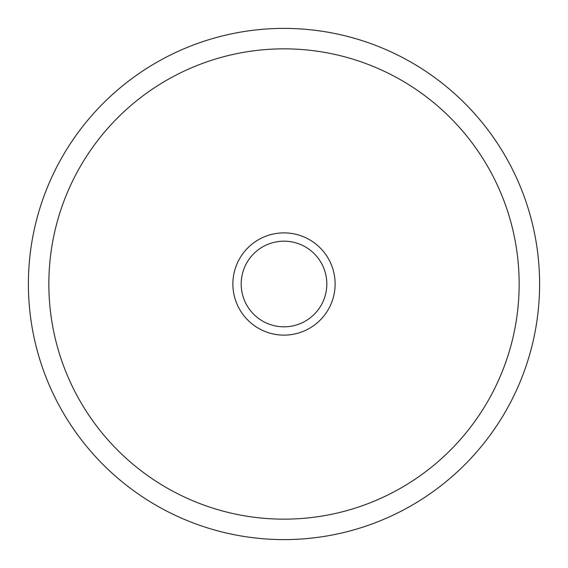<?xml version="1.0" encoding="UTF-8"?>
<svg xmlns="http://www.w3.org/2000/svg" width="568" height="568" viewBox="0 0 568 568"><rect width="100%" height="100%" fill="white"/><g stroke="black" fill="none" stroke-linecap="round" stroke-linejoin="round"><path stroke-width="0.85" d="M28.4 284A255.6 255.6 0 0 1 284 28.4A255.6 255.6 0 0 1 539.6 284A255.6 255.6 0 0 1 284 539.6A255.6 255.6 0 0 1 28.4 284M48.848 284A235.152 235.152 0 0 1 284 48.848A235.152 235.152 0 0 1 519.152 284A235.152 235.152 0 0 1 284 519.152A235.152 235.152 0 0 1 48.848 284A235.152 235.152 0 0 1 284 48.848A235.152 235.152 0 0 1 519.152 284A235.152 235.152 0 0 1 284 519.152A235.152 235.152 0 0 1 48.848 284M326.82 284A42.82 42.82 0 0 0 284 241.18A42.82 42.82 0 0 0 241.18 284A42.82 42.82 0 0 0 284 326.82A42.82 42.82 0 0 0 326.82 284M232.88 284A51.12 51.12 0 0 1 284 232.88A51.12 51.12 0 0 1 335.12 284A51.12 51.12 0 0 1 284 335.12A51.12 51.12 0 0 1 232.88 284"/></g></svg>
